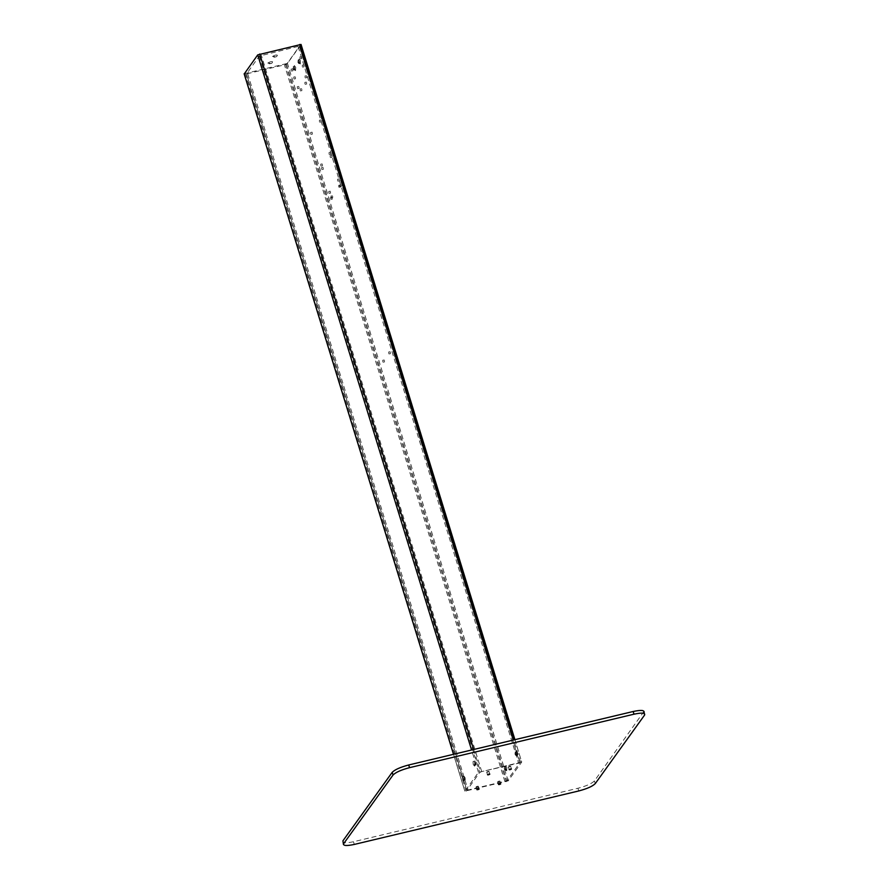 <?xml version="1.0" encoding="UTF-8"?>
<svg xmlns="http://www.w3.org/2000/svg" width="889" height="889" viewBox="0 0 889 889"><rect width="100%" height="100%" fill="white"/><g stroke="black" fill="none" stroke-linecap="round" stroke-linejoin="round"><path stroke-width="0.67" stroke-dasharray="4.45 3.33" d="M298.093 46.428L259.332 56.063L246.464 74.02L466.858 790.421L479.727 772.474L481.705 771.585L519.754 762.94L506.919 780.764L466.892 790.299L246.497 73.898L286.525 64.364L299.393 46.406L519.754 762.94L299.36 46.528L298.093 46.428L518.487 762.829M273.968 57.229L276.646 56.596L273.99 57.396L272.545 56.407C274.857 55.074 276.468 54.685 277.401 55.262C275.09 56.596 273.479 56.985 272.545 56.407M276.646 56.596L277.401 55.262M269.211 63.83L271.89 63.197L269.245 63.997L267.8 63.019C270.1 61.674 271.712 61.297 272.645 61.863C270.345 63.197 268.722 63.586 267.8 63.019M271.89 63.197L272.645 61.863M514.92 739.67L521.732 762.051L478.46 772.363L464.914 791.177L508.186 780.875L521.732 762.051L301.004 44.572L287.458 63.397L244.186 73.698M339.442 179.589L339.031 180.156L339.442 179.589M323.44 167.977L323.04 168.543L323.44 167.977M341.32 185.434L340.92 186.001L341.32 185.434M332.408 197.814L332.008 198.38L332.408 197.814M340.565 185.723L340.154 186.29L340.565 185.723M332.842 196.458L332.43 197.014L332.842 196.458M306.916 76.354L306.505 76.91L306.916 76.354M299.193 87.089L298.793 87.644L299.193 87.089M300.471 60.685L300.315 64.008L299.126 58.996L300.471 60.685M295.726 67.297L295.57 70.62L294.37 65.597L295.726 67.297M517.587 752.65L517.431 755.972L516.242 750.961L517.587 752.65M506.897 767.507L506.741 770.83L505.552 765.818L506.897 767.507M390.549 352.366L390.149 352.922L390.549 352.366M384.615 360.623L384.215 361.178L384.615 360.623M301.816 57.296L301.404 57.852L301.816 57.296M293.026 69.509L292.614 70.064L293.026 69.509M295.626 77.421L295.226 77.988L295.626 77.421M304.182 65.542L303.771 66.097L304.182 65.542M306.749 82.721L306.349 83.288L306.749 82.721M302.004 89.333L301.604 89.889L302.004 89.333M312.495 132.817L312.095 133.372L312.495 132.817M321.285 120.593L320.885 121.16L321.285 120.593M332.053 156.008L331.653 156.575L332.053 156.008M322.596 164.543L322.196 165.098L322.596 164.543M330.908 152.986L330.508 153.541L330.908 152.986M330.652 191.813L330.241 192.368L330.652 191.813M329.03 192.191L328.619 192.757L329.03 192.191M337.82 179.978L337.409 180.545L337.82 179.978M329.286 153.375L328.886 153.93L329.286 153.375M320.973 164.932L320.573 165.487L320.973 164.932M321.818 168.365L321.418 168.932L321.818 168.365M330.43 156.397L330.03 156.964L330.43 156.397M319.662 120.982L319.262 121.549L319.662 120.982M310.872 133.206L310.472 133.761L310.872 133.206M300.382 89.711L299.982 90.278L300.382 89.711M305.127 83.11L304.727 83.677L305.127 83.11M302.56 65.93L302.149 66.486L302.56 65.93M294.003 77.81L293.603 78.376L294.003 77.81M291.403 69.898L290.992 70.453L291.403 69.898M300.193 57.674L299.782 58.241L300.193 57.674M382.992 361.001L382.592 361.567L382.992 361.001M388.926 352.755L388.526 353.311L388.926 352.755M505.085 768.174C505.485 770.585 505.252 770.919 504.363 769.163C503.963 766.74 504.207 766.418 505.085 768.174L504.319 766.974L505.808 767.996C506.219 770.407 505.974 770.741 505.096 768.985C504.696 766.574 504.93 766.24 505.808 767.996M505.096 768.985L505.852 770.174L505.13 770.352L504.363 769.163M515.776 753.316C516.176 755.728 515.942 756.061 515.064 754.305C514.653 751.883 514.898 751.561 515.776 753.316L515.009 752.116L516.498 753.139C516.909 755.55 516.665 755.883 515.787 754.128C515.387 751.716 515.62 751.383 516.498 753.139M515.787 754.128L516.542 755.317L515.064 754.305M293.903 67.953C294.303 70.364 294.07 70.698 293.192 68.942C292.792 66.531 293.026 66.197 293.903 67.953L293.148 66.764L293.881 66.586L294.637 67.775C295.037 70.187 294.804 70.52 293.926 68.764C293.514 66.353 293.759 66.019 294.637 67.775M293.926 68.764L294.681 69.964L293.192 68.942M298.66 61.352C299.06 63.764 298.826 64.097 297.948 62.341C297.537 59.919 297.782 59.596 298.66 61.352L297.904 60.152L299.382 61.174C299.793 63.586 299.549 63.919 298.671 62.163C298.271 59.752 298.504 59.419 299.382 61.174M298.671 62.163L299.437 63.352L298.704 63.53L297.948 62.341M297.571 87.466L297.17 88.033L297.571 87.466M305.294 76.743L304.883 77.299L305.294 76.743M331.219 196.836L330.808 197.402L331.219 196.836M338.942 186.112L338.531 186.668L338.942 186.112M330.786 198.203L330.386 198.769L330.786 198.203M339.698 185.823L339.298 186.39L339.698 185.823M474.304 764.007C475.182 765.762 475.426 765.44 475.015 763.018C474.137 761.262 473.904 761.595 474.304 764.007L475.182 765.107L474.57 766.185L474.326 762.962L472.992 761.228L473.215 764.496L474.57 766.185M475.015 763.018L474.259 761.829L474.993 761.651L475.748 762.851C474.87 761.095 474.626 761.417 475.037 763.84L475.793 765.029L475.059 765.207M475.037 763.84C475.915 765.596 476.148 765.262 475.748 762.851M463.614 778.864C464.491 780.62 464.725 780.298 464.325 777.875C463.447 776.119 463.213 776.453 463.614 778.864L464.491 779.964L463.88 781.042L463.625 777.819L462.302 776.075L462.524 779.353L463.88 781.042M464.325 777.875L463.569 776.686L464.302 776.508L465.058 777.708C464.18 775.953 463.936 776.275 464.347 778.697L465.103 779.886L464.369 780.064M464.347 778.697C465.225 780.453 465.458 780.12 465.058 777.708M299.126 58.996L298.626 59.985M294.37 65.597L293.881 66.586M516.242 750.961L515.742 751.95M505.552 765.818L505.052 766.807M453.568 754.283L464.88 791.299L453.501 754.305M487.605 772.108C486.305 772.23 486.472 771.996 488.105 771.419C489.394 771.296 489.228 771.53 487.605 772.108C486.305 772.23 486.472 771.996 488.105 771.419C489.394 771.296 489.228 771.53 487.605 772.108M476.915 786.965C475.615 787.087 475.782 786.854 477.404 786.276C478.704 786.154 478.538 786.387 476.915 786.965C475.615 787.087 475.782 786.854 477.404 786.276C478.704 786.154 478.538 786.387 476.915 786.965M498.54 781.82C497.251 781.931 497.418 781.698 499.04 781.12C500.34 781.009 500.174 781.231 498.54 781.82C497.251 781.931 497.418 781.698 499.04 781.12C500.34 781.009 500.174 781.231 498.54 781.82M509.241 766.963C507.941 767.074 508.108 766.84 509.73 766.262C511.031 766.151 510.864 766.374 509.241 766.963C507.941 767.074 508.108 766.84 509.73 766.262C511.031 766.151 510.864 766.374 509.241 766.963M644.014 711.378L594.43 780.909C591.774 783.609 586.284 786.054 577.939 788.265L353.478 841.739C345.51 843.417 341.987 843.116 342.921 840.827M520.465 761.94L513.698 739.959M508.186 780.875L287.458 63.397M285.48 64.275L506.208 781.753M466.18 791.288L245.453 73.809M247.764 74.009L468.159 790.41M504.941 781.642L284.547 65.241M286.525 64.364L506.919 780.764M478.46 772.363L471.581 749.994M473.67 749.494L480.438 771.474M259.332 56.063L479.727 772.474M481.705 771.585L261.31 55.185M577.939 788.265L578.761 790.954M354.3 844.428L353.478 841.739M595.252 783.609L594.43 780.909M643.725 712.4L644.558 715.1M339.72 187.057L341.343 186.679M339.265 185.145L340.887 184.756M330.819 199.436L332.442 199.058M330.364 197.525L331.986 197.147M338.965 187.346L340.587 186.957M338.509 185.434L340.131 185.045M331.241 198.08L332.864 197.691M330.786 196.169L332.408 195.78M305.316 77.976L306.938 77.587M304.86 76.065L306.483 75.676M297.593 88.711L299.215 88.322M297.137 86.8L298.76 86.411M474.404 761.862L473.37 761.173M463.714 776.719L462.68 776.03M299.282 63.319L300.315 64.008M294.537 69.92L295.57 70.62M516.398 755.283L517.431 755.972M505.708 770.141L506.741 770.83M388.96 353.989L390.582 353.6M388.504 352.077L390.127 351.688M383.015 362.245L384.637 361.856M382.559 360.334L384.181 359.945M300.215 58.918L301.838 58.53M299.76 57.007L301.382 56.618M291.425 71.131L293.048 70.742M290.97 69.22L292.592 68.831M294.026 79.043L295.648 78.665M293.57 77.132L295.192 76.754M302.582 67.164L304.205 66.775M302.127 65.253L303.749 64.864M305.16 84.355L306.783 83.966M304.705 82.444L306.327 82.055M300.404 90.956L302.027 90.567M299.949 89.044L301.571 88.656M310.906 134.439L312.528 134.05M310.45 132.528L312.072 132.139M319.696 122.215L321.318 121.837M319.24 120.304L320.862 119.926M330.464 157.631L332.086 157.253M330.008 155.719L331.63 155.331M321.851 169.599L323.474 169.221M321.396 167.688L323.018 167.299M320.996 166.165L322.618 165.776M320.54 164.254L322.162 163.865M329.319 154.608L330.941 154.219M328.863 152.697L330.486 152.308M337.842 181.212L339.465 180.834M337.387 179.3L339.009 178.922M329.052 193.435L330.675 193.046M328.597 191.524L330.219 191.135M509.153 769.663L508.33 766.974M511.475 768.952L510.642 766.251M498.462 784.52L497.64 781.82M500.785 783.809L499.951 781.109M476.826 789.676L476.004 786.976M479.149 788.954L478.315 786.265M487.516 774.819L486.694 772.119M489.839 774.097L489.006 771.408"/><path stroke-width="1.33" d="M244.253 73.909L257.732 54.885L301.038 44.45L514.92 739.67M510.064 769.652C508.764 769.774 508.93 769.541 510.564 768.963C511.864 768.841 511.697 769.074 510.064 769.652C508.764 769.774 508.93 769.541 510.564 768.963C511.864 768.841 511.697 769.074 510.064 769.652M499.374 784.509C498.073 784.631 498.24 784.398 499.874 783.82C501.174 783.698 501.007 783.931 499.374 784.509C498.073 784.631 498.24 784.398 499.874 783.82C501.174 783.698 501.007 783.931 499.374 784.509M477.737 789.665C476.437 789.776 476.604 789.554 478.238 788.965C479.538 788.854 479.371 789.088 477.737 789.665C476.437 789.776 476.604 789.554 478.238 788.965C479.538 788.854 479.371 789.088 477.737 789.665M488.428 774.808C487.128 774.919 487.294 774.697 488.928 774.108C490.228 773.997 490.061 774.23 488.428 774.808C487.128 774.919 487.294 774.697 488.928 774.108C490.228 773.997 490.061 774.23 488.428 774.808M342.921 840.827L343.465 844.55L342.921 840.827L392.216 772.319C394.872 769.63 400.361 767.174 408.707 764.973L633.168 711.5C641.136 709.822 644.658 710.122 643.725 712.4M644.014 711.378L644.558 715.1L595.252 783.609C592.607 786.298 587.107 788.754 578.761 790.954L354.3 844.428C346.332 846.106 342.821 845.806 343.754 843.517L393.049 775.008L392.216 772.319M408.707 764.973L409.54 767.663L634.001 714.189L633.168 711.5M644.558 715.1C645.481 712.811 641.969 712.511 634.001 714.189M409.54 767.663C401.195 769.874 395.694 772.319 393.049 775.008M513.698 739.959L299.737 44.461M471.581 749.994L257.732 54.885M244.186 73.698L453.568 754.283M259.71 53.996L473.67 749.494M453.501 754.305L244.153 73.82"/></g></svg>

